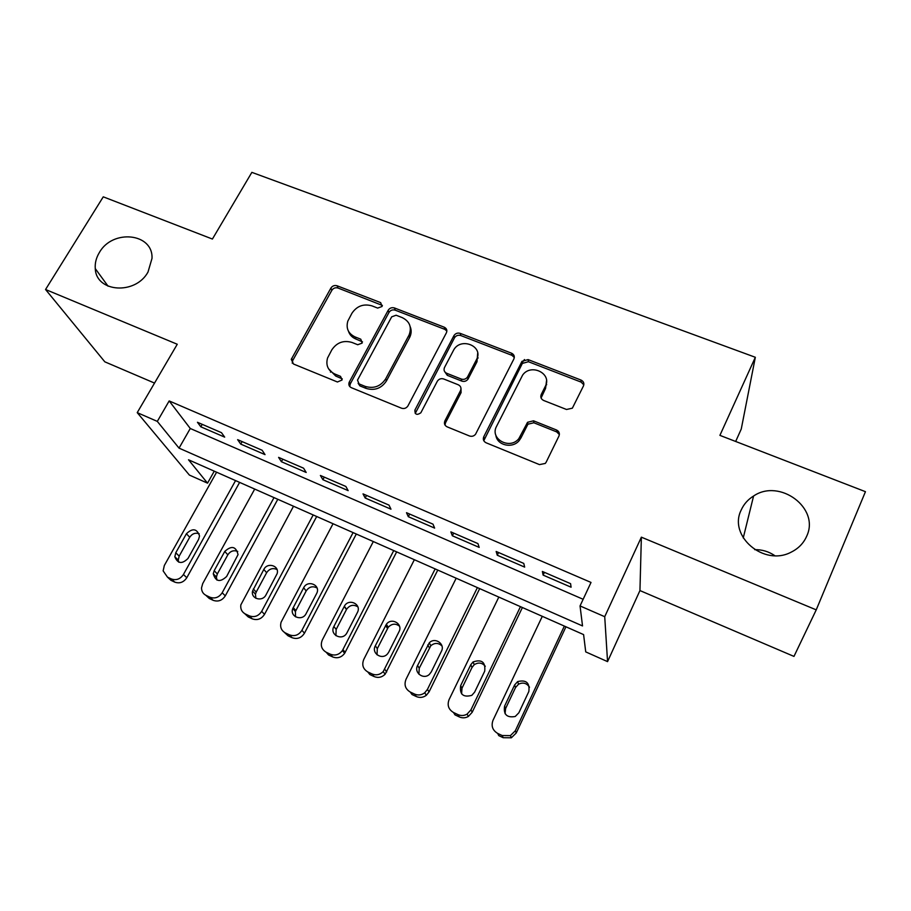 <?xml version="1.0" encoding="UTF-8"?>
<svg xmlns="http://www.w3.org/2000/svg" width="911" height="911" viewBox="0 0 911 911"><rect width="100%" height="100%" fill="white"/><g stroke="black" fill="none" stroke-linecap="round" stroke-linejoin="round"><path stroke-width="1.37" d="M382.073 306.472L380.661 302.623L337.104 285.781C334.519 285.063 332.447 285.826 330.909 288.058L291.258 359.378L293.536 364.036L337.434 381.994L342.058 380.001L340.509 376.345L334.781 374.011C328.017 370.618 325.603 365.288 327.55 358.023L331.809 349.858C336.831 342.479 343.572 340.019 352.01 342.456L357.727 344.734L362.145 343.105L360.756 339.177L355.039 336.911C348.23 333.563 345.827 328.29 347.831 321.082L351.953 313.225C356.907 305.971 363.58 303.522 371.995 305.88L377.689 308.089L382.073 306.472M382.415 305.447L338.027 288.035C335.442 287.329 333.38 288.081 331.843 290.313L292.75 360.46L292.249 363.204M342.274 378.874L335.726 376.038L334.781 374.011M362.51 341.864L355.916 339.04L355.039 336.911M741.235 509.944C727.923 535.919 764.01 566.938 791.363 552.055C798.514 548.456 803.627 543.172 806.69 536.192C820.185 508.11 779.611 478.127 753.579 496.017C747.965 499.501 743.854 504.147 741.235 509.944M99.356 252.552C96.19 257.779 94.835 263.131 95.279 268.631C96.042 292.42 135.443 295.187 148.003 272.059L152 258.405C153.31 233.068 112.543 228.786 99.356 252.552M566.517 409.483L572.359 408.185L583.461 385.945C584.418 383.315 583.587 381.345 580.956 380.035L528.084 359.594L521.992 361.325L483.775 436.733C482.75 439.409 483.525 441.425 486.11 442.792L539.471 464.61L545.268 463.437L546.167 462.173L558.944 436.05C559.935 433.363 559.103 431.336 556.462 429.981L533.55 420.814L527.583 422.271L518.814 438.669C509.727 450.171 489.469 438.795 496.575 426.314L522.618 375.093C530.931 363.045 552.373 373.544 545.313 386.332L541.225 394.531C540.246 397.162 541.054 399.143 543.651 400.476L566.517 409.483M580.045 605.929L604.722 616.701L607.557 661.625L585.727 651.889L583.598 634.603L188.52 459.782L207.537 483.16L189.374 475.064L137.231 412.637L157.307 421.394L179.046 448.132L582.528 625.937L580.045 605.929L591.023 582.436L169.173 400.931L157.307 421.394M137.231 412.637L177.258 344.256L45.55 289.504L103.262 196.833L212.411 239.046L251.857 172.361L755.333 357.283L719.906 435.367L865.45 491.678L816.233 609.858L641.367 537.171L604.722 616.701M446.39 332.822C447.403 330.306 446.675 328.427 444.215 327.186L394.474 307.964C391.821 307.223 389.726 307.986 388.188 310.264L349.141 382.358C348.378 384.761 349.118 386.537 351.35 387.687L401.5 408.196C404.177 409.005 406.317 408.253 407.923 405.942L446.39 332.822M460.26 333.38L511.538 353.206C514.077 354.481 514.852 356.406 513.872 358.98L475.542 434.274C473.868 436.187 471.83 436.756 469.416 435.959L447.13 426.849C444.602 425.505 443.851 423.513 444.898 420.882L460.51 390.625C461.535 388.029 460.784 386.082 458.267 384.784L443.725 378.987C441.106 378.202 438.988 378.919 437.394 381.128L420.848 412.785C416.851 415.473 414.858 414.596 414.881 410.144L453.963 335.578C455.523 333.358 457.618 332.629 460.26 333.38L460.818 335.555L511.925 355.324L511.538 353.206M641.367 537.171L639.943 590.567L793.971 656.41L816.233 609.858M45.55 289.504L104.822 361.826L154.528 383.075M221.475 432.668L197.448 422.283L200.819 426.803L224.675 437.132L221.475 432.668M262.129 450.25L237.634 439.66L240.72 444.09L265.033 454.623L262.129 450.25M303.579 468.186L278.607 457.379L281.397 461.718L306.187 472.456L303.579 468.186M345.873 486.474L320.399 475.462L322.881 479.687L348.161 490.63L345.873 486.474M389.008 505.127L363.022 493.887L365.174 498.01L390.967 509.181L389.008 505.127M433.01 524.167L406.5 512.699L408.322 516.708L434.627 528.095L433.01 524.167M477.933 543.594L450.865 531.887L452.346 535.77L479.186 547.397L477.933 543.594M523.779 563.419L496.153 551.474L497.269 555.232L524.656 567.109L523.779 563.419M169.173 400.931L190.274 428.489L583.154 599.29M543.115 575.103L571.083 587.208L570.582 583.655L542.375 571.459L543.115 575.103L544.425 572.347M735.667 441.471L741.258 429.035L755.333 357.283M409.301 335.715L411.123 332.31M774.84 555.687C768.747 551.531 762.04 549.527 754.695 549.663M639.943 590.567L607.557 661.625M214.267 471.169L207.537 483.16M190.274 428.489L179.046 448.132M200.819 426.803L202.219 424.344M240.72 444.09L242.11 441.596M281.397 461.718L282.786 459.19M330.442 372.144L330.784 371.506M322.881 479.687L324.248 477.125M365.174 498.01L366.541 495.413M408.322 516.708L409.677 514.066M452.346 535.77L453.689 533.106M497.269 555.232L498.59 552.521M557.498 432.304L558.113 431.051M348.457 331.183C349.653 334.838 352.147 337.457 355.916 339.04M328.495 368.704L335.726 376.038M446.868 331.023L444.819 329.361L395.226 310.173C392.584 309.433 390.489 310.195 388.963 312.473L350.257 383.93L349.756 386.549M396.103 315.229L391.684 316.846L357.511 380.126L359.048 383.895L365.152 386.378C373.783 388.929 380.616 386.423 385.66 378.885L409.073 335.032C412.011 327.163 409.711 321.344 402.161 317.586L396.103 315.229M358.137 383.326L359.925 385.9L359.048 383.895M410.155 326.582C411.59 330.044 411.465 333.574 409.779 337.184L386.446 380.912C381.424 388.439 374.615 390.921 366.017 388.382L359.925 385.9M514.316 357.476L511.925 355.324M461 388.633L461.068 392.641L445.502 422.806L445.012 425.095M460.818 335.555C458.176 334.792 456.081 335.521 454.532 337.73L415.234 413.457M476.487 359.663C484.037 346.294 460.795 336.649 453.632 350.075L444.511 367.497C443.486 370.06 444.215 371.995 446.709 373.282L461.239 379.044C463.779 379.819 465.863 379.158 467.48 377.074L476.487 359.663L476.988 361.769L477.683 353.195M444.625 371.574L447.301 375.332L446.709 373.282M476.988 361.769L468.015 379.124C466.398 381.208 464.325 381.857 461.786 381.094L447.301 375.332M546.509 380.889L545.587 388.371L541.088 398.027M495.857 435.139C496.814 445.331 512.506 449.021 519.19 440.56L520.944 437.918L520.58 436.016M559.377 434.581L556.712 431.905L533.869 422.761L527.924 424.207L520.944 437.918M583.826 384.829L581.116 382.108L528.414 361.713L522.345 363.432L483.787 440.719M235.562 480.598L183.43 574.499C180.253 579.157 176.199 580.637 171.279 578.929L167.465 577.118L163.137 570.878L164.322 565.503L216.602 472.205M239.616 482.397L186.801 577.722C183.646 582.357 179.626 583.814 174.741 582.118L170.949 580.318L167.647 577.289M199.202 533.744C195.33 532.48 192.175 533.652 189.716 537.251L179.182 556.131L178.237 560.083L178.704 562.155M187.996 558.454L198.598 539.38L199.543 535.975C197.004 528.596 192.62 527.856 186.402 533.755L175.777 552.761L174.821 556.746C177.679 563.738 182.063 564.308 187.996 558.454M274.017 497.611L222.182 592.754C219.016 597.468 214.928 598.96 209.929 597.217L206.023 595.373C203.062 593.813 201.559 591.307 201.525 587.857L202.72 583.587L254.704 489.07M277.798 499.285L225.29 595.862C222.147 600.554 218.093 602.034 213.117 600.303L209.245 598.47L205.806 595.259M237.737 551.451C233.717 549.902 230.415 551.03 227.818 554.822L217.33 573.941L216.419 577.039L216.932 580.079M226.634 576.481L238.044 554.605C236.006 546.361 231.588 545.302 224.766 551.428L214.187 570.685L213.265 573.793C215.656 581.685 220.109 582.584 226.634 576.481M313.179 514.943L261.685 611.349C258.519 616.132 254.385 617.635 249.295 615.847L245.321 613.968C241.825 612.055 240.322 609.038 240.823 604.927L293.501 506.243M316.686 516.503L264.509 614.356C261.377 619.104 257.278 620.596 252.222 618.82L248.27 616.952L244.729 613.661M277.012 569.523C272.833 567.655 269.371 568.726 266.627 572.723L256.207 592.093L255.456 594.166L255.854 598.299M266.012 594.849L277.126 573.691C279.688 565.765 267.492 561.882 263.837 569.432L252.575 591.023C250.559 598.834 262.47 602.251 266.012 594.849M353.081 532.605L301.928 630.298C298.774 635.149 294.606 636.664 289.425 634.842L285.371 632.929C281.248 630.549 279.825 626.973 281.1 622.179L333.039 523.734M356.303 534.028L304.468 633.179C301.347 637.996 297.202 639.499 292.055 637.689L288.047 635.787L284.369 632.371M317.039 587.994C312.724 585.739 309.091 586.73 306.164 590.954L295.403 611.509L295.506 616.827M306.142 613.57L316.812 593.198C320.786 584.919 307.611 579.51 303.659 587.766L292.807 608.48C289.334 616.736 302.293 621.712 306.142 613.57M393.734 550.586L342.422 650.545C339.143 654.758 335.111 655.988 330.317 654.2L326.195 652.253C321.469 649.372 320.182 645.261 322.346 639.909L373.316 541.555M396.661 551.884L344.665 653.301C341.42 657.491 337.423 658.699 332.663 656.933L328.575 654.986L326.195 652.253M357.864 606.863C353.502 604.209 349.733 605.029 346.567 609.322L336.17 629.433L335.886 635.662M347.045 632.655L357.385 612.522C362.031 604.221 348.628 597.821 344.358 606.248L333.87 626.506C329.258 634.591 342.046 641.344 346.715 633.247L347.045 632.655M435.162 568.919L383.201 671.612C379.887 674.823 376.152 675.598 372.018 673.935L367.816 671.954C362.988 669.016 361.644 664.836 363.774 659.416L414.357 559.718M512.369 353.627L511.766 354.436M437.77 570.081L385.148 674.22C381.857 677.408 378.156 678.183 374.057 676.531L369.877 674.561L367.816 671.954M399.496 626.176C395.568 623.215 391.821 623.579 388.257 627.258L377.313 648.632L377.017 654.793M521.798 363.17L524.463 359.549M388.746 652.105L399.007 631.687C403.322 623.933 391.423 617.02 386.355 624.308L375.309 645.831C371.062 653.346 382.233 660.555 387.642 653.734L388.746 652.105M477.398 587.606L427.441 689.399L424.708 692.804C421.508 695.15 418.115 695.571 414.539 694.068L410.257 692.041C405.327 689.046 403.915 684.799 406.01 679.31L456.183 578.223M479.676 588.62L429.058 691.893L426.348 695.275C423.159 697.61 419.8 698.02 416.259 696.528L412 694.512L410.257 692.041M441.972 645.967C438.43 642.699 434.729 642.608 430.846 645.694L419.242 668.207L418.912 674.197M431.256 671.931L441.436 651.24C445.445 643.952 434.877 636.721 429.263 642.859L417.568 665.542C413.651 672.569 423.421 680.016 429.32 674.447L431.256 671.931M520.454 606.669L470.941 709.874L467.081 714.122C464.075 715.795 461.023 715.955 457.914 714.588L453.541 712.527C448.497 709.475 447.016 705.171 449.089 699.591L498.818 597.092M522.39 607.523L472.217 712.231L468.379 716.445C465.407 718.107 462.378 718.267 459.292 716.911L454.953 714.85L453.541 712.527M485.301 666.294C482.135 662.639 478.469 662.103 474.278 664.666L472.035 667.433L462.002 688.169L461.592 693.863M474.62 692.155L484.709 671.168C485.654 662.115 481.771 659.04 473.037 661.955L470.771 664.745L460.647 685.641C459.474 694.421 463.198 697.655 471.818 695.344L474.62 692.155M564.353 626.096L515.319 730.77L510.399 735.621L502.155 735.53L497.691 733.423C492.544 730.315 490.983 725.93 493.022 720.271L542.296 616.326M565.947 626.791L516.252 732.979L511.367 737.785L503.191 737.705L498.761 735.61L497.691 733.423M529.507 687.213C526.729 683.091 523.073 682.077 518.541 684.184L515.546 687.498L505.605 708.53L505.081 713.723M518.849 712.789L528.835 691.495C529.929 682.84 526.194 679.538 517.642 681.599L514.624 684.947L504.592 706.139C503.316 714.509 506.858 717.959 515.239 716.49L518.849 712.789M381.447 304.843L380.661 302.623M341.443 378.361L340.509 376.345M361.61 341.295L360.756 339.177M292.75 360.46L291.668 358.399M331.843 290.313L330.909 288.058M338.027 288.035L337.104 285.781M350.257 383.93L349.346 381.914M388.963 312.473L388.188 310.264M395.226 310.173L394.474 307.964M444.819 329.361L444.215 327.186M366.017 388.382L365.152 386.378M386.446 380.912L385.66 378.885M409.54 337.639L408.834 335.499M445.502 422.806L444.898 420.882M461.068 392.641L460.51 390.625M415.587 412.091L414.881 410.144M454.452 337.879L453.883 335.726M461.786 381.094L461.239 379.044M468.243 378.737L467.707 376.676M541.521 396.558L541.225 394.531M545.587 388.371L545.313 386.332M527.287 425.164L526.945 423.228M533.869 422.761L533.55 420.814M556.712 431.905L556.462 429.981M484.265 438.624L483.775 436.733M521.946 364.07L521.593 361.963M528.414 361.713L528.084 359.594M581.116 382.108L580.956 380.035M183.43 574.499L186.801 577.722M167.465 577.118L170.949 580.318M171.279 578.929L174.741 582.118M179.182 556.131L175.777 552.761M189.716 537.251L186.402 533.755M222.182 592.754L225.29 595.862M206.023 595.373L209.245 598.47M209.929 597.217L213.117 600.303M217.33 573.941L214.187 570.685M227.818 554.822L224.766 551.428M261.685 611.349L264.509 614.356M245.321 613.968L248.27 616.952M249.295 615.847L252.222 618.82M256.207 592.093L253.338 588.939M266.627 572.723L263.837 569.432M301.928 630.298L304.468 633.179M285.371 632.929L288.047 635.787M289.425 634.842L292.055 637.689M295.813 610.586L293.217 607.546M306.164 590.954L303.659 587.766M342.957 649.611L345.201 652.378M478.173 357.977L477.307 357.636M330.317 654.2L332.663 656.933M336.17 629.433L333.87 626.506M346.453 609.527L344.244 606.464M384.784 669.312L386.719 671.942M372.018 673.935L374.057 676.531M377.313 648.632L375.309 645.831M387.505 628.465L385.604 625.515M427.441 689.399L429.058 691.893M546.702 384.738L546.042 384.488M414.539 694.068L416.259 696.528M419.242 668.207L417.568 665.542M429.366 647.767L427.771 644.942M470.941 709.874L472.217 712.231M457.914 714.588L459.292 716.911M462.002 688.169L460.647 685.641M472.035 667.433L470.771 664.745M515.319 730.77L516.252 732.979M502.155 735.53L503.191 737.705M505.605 708.53L504.592 706.139M515.546 687.498L514.624 684.947M108.079 286.202L95.279 268.631M743.239 537.957L753.579 496.017M292.34 361.439L291.258 359.378M350.052 384.374L349.141 382.358M409.779 337.184L409.073 335.032M468.015 379.124L467.48 377.074M454.532 337.73L453.963 335.578M519.19 440.56L518.814 438.669M527.924 424.207L527.583 422.271M522.345 363.432L521.992 361.325M178.237 560.083L174.821 556.746M216.419 577.039L213.265 573.793M255.456 594.166L252.575 591.023M295.403 611.509L292.807 608.48M342.422 650.545L344.665 653.301M346.567 609.322L344.358 606.248M383.201 671.612L385.148 674.22M388.257 627.258L386.355 624.308M424.708 692.804L426.348 695.275M430.846 645.694L429.263 642.859M467.081 714.122L468.379 716.445M474.278 664.666L473.037 661.955M510.399 735.621L511.367 737.785M518.541 684.184L517.642 681.599"/></g></svg>
